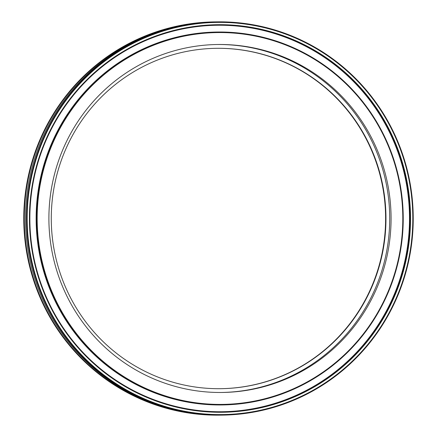 <?xml version="1.0" encoding="UTF-8"?>
<svg xmlns="http://www.w3.org/2000/svg" width="437" height="437" viewBox="0 0 437 437"><rect width="100%" height="100%" fill="white"/><g stroke="black" fill="none" stroke-linecap="round" stroke-linejoin="round"><path stroke-width="0.66" d="M217.615 21.85L216.605 21.861A196.645 193.351 89.3 0 0 25.521 217.025A196.645 193.351 89.3 0 0 221.138 415.128L222.154 415.117A196.645 193.351 -90.7 0 1 26.537 217.009A196.645 193.351 -90.7 0 1 217.615 21.85A196.645 193.351 -90.7 0 1 413.233 219.958A196.645 193.351 -90.7 0 1 222.154 415.117M216.473 48.31A170.201 167.349 -90.7 0 1 385.598 219.778A170.201 167.349 -90.7 0 1 220.401 388.69M51.276 217.222A170.201 167.349 89.3 0 0 220.587 388.69A170.201 167.349 89.3 0 0 385.969 219.773A170.201 167.349 89.3 0 0 216.659 48.31A170.201 167.349 89.3 0 0 51.276 217.222M48.9 217.178A173.997 171.085 89.3 0 0 221.991 392.47A173.997 171.085 89.3 0 0 391.066 219.784A173.997 171.085 89.3 0 0 217.976 44.498A173.997 171.085 89.3 0 0 48.9 217.178M221.308 392.475A173.997 171.085 89.3 0 0 389.706 219.8A173.997 171.085 89.3 0 0 217.298 44.503M410.529 219.937A193.799 190.554 -90.7 0 1 218.631 412.277A193.799 190.554 -90.7 0 1 29.432 217.031A193.799 190.554 -90.7 0 1 221.335 24.691A193.799 190.554 -90.7 0 1 410.529 219.937M29.869 217.036A193.258 190.019 89.3 0 0 222.111 411.73A193.258 190.019 89.3 0 0 409.901 219.931A193.258 190.019 89.3 0 0 217.653 25.242A193.258 190.019 89.3 0 0 29.869 217.036M402.799 219.877A185.933 182.819 89.3 0 0 221.28 32.556A185.933 182.819 89.3 0 0 37.167 217.091A185.933 182.819 89.3 0 0 218.686 404.411A185.933 182.819 89.3 0 0 402.799 219.877M36.539 217.085A186.473 183.354 -90.7 0 1 217.735 32.021A186.473 183.354 -90.7 0 1 403.231 219.882A186.473 183.354 -90.7 0 1 222.034 404.946A186.473 183.354 -90.7 0 1 36.539 217.085M412.796 219.953A196.104 192.821 89.3 0 0 221.351 22.385A196.104 192.821 89.3 0 0 27.17 217.014A196.104 192.821 89.3 0 0 218.615 414.582A196.104 192.821 89.3 0 0 412.796 219.953M215.987 21.872A196.645 193.351 89.3 0 0 215.365 21.877L214.846 21.883A196.645 193.351 89.3 0 0 23.767 217.042A196.645 193.351 89.3 0 0 219.385 415.15L219.904 415.145A196.645 193.351 89.3 0 0 220.521 415.134M215.365 21.877A196.645 193.351 89.3 0 0 24.286 217.036A196.645 193.351 89.3 0 0 219.904 415.145M221.914 411.73A193.258 190.019 89.3 0 0 409.502 219.937A193.258 190.019 89.3 0 0 217.457 25.242M217.735 32.021L217.336 32.027A186.473 183.354 89.3 0 0 36.14 217.091A186.473 183.354 89.3 0 0 221.641 404.952L222.034 404.946"/></g></svg>
